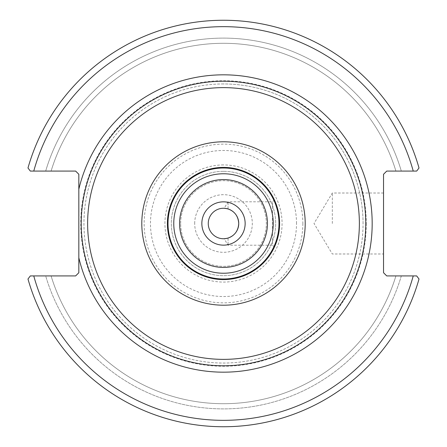 <?xml version="1.0" encoding="UTF-8"?>
<svg xmlns="http://www.w3.org/2000/svg" width="447" height="447" viewBox="0 0 447 447"><rect width="100%" height="100%" fill="white"/><g stroke="black" fill="none" stroke-linecap="round" stroke-linejoin="round"><path stroke-width="0.34" stroke-dasharray="2.23 1.68" d="M228.065 238.044L228.065 245.207L228.065 238.044L227.082 238.318M225.869 238.558L224.17 238.732L228.065 245.207L272.497 245.207L272.497 201.793L272.497 245.207L274.391 247.102M228.065 208.956L228.065 201.793L228.065 208.956L227.082 208.682M274.391 199.898L272.497 201.793L228.065 201.793L224.17 208.268L225.869 208.442M279.598 223.5L278.704 233.468L279.598 223.5L278.704 213.532L279.598 223.5A56.099 56.099 0 0 1 223.5 279.598A56.099 56.099 0 0 1 167.401 223.5A56.099 56.099 0 0 1 223.5 167.401A56.099 56.099 0 0 1 279.598 223.5A56.099 56.099 0 0 1 223.5 279.598A56.099 56.099 0 0 1 167.401 223.5A56.099 56.099 0 0 1 223.5 167.401A56.099 56.099 0 0 1 279.598 223.5M238.743 223.5A15.243 15.243 0 0 0 223.5 208.257A15.243 15.243 0 0 0 208.257 223.5A15.243 15.243 0 0 0 223.5 238.743A15.243 15.243 0 0 0 238.743 223.5M81.225 223.5A142.275 142.275 0 0 1 223.5 81.225A142.275 142.275 0 0 1 365.775 223.5A142.275 142.275 0 0 1 223.5 365.775A142.275 142.275 0 0 1 81.225 223.5A142.275 142.275 0 0 1 223.5 81.225A142.275 142.275 0 0 0 100.29 294.634A142.275 142.275 0 0 0 346.71 294.634A142.275 142.275 0 0 0 223.5 81.225A142.275 142.275 0 0 1 365.775 223.5A142.275 142.275 0 0 1 223.5 365.775A142.275 142.275 0 0 1 81.225 223.5M194.691 223.5A28.809 28.809 0 0 1 237.905 198.552A28.809 28.809 0 0 1 237.905 248.448A28.809 28.809 0 0 1 194.691 223.5A28.809 28.809 0 0 0 237.905 248.448A28.809 28.809 0 0 0 237.905 198.552A28.809 28.809 0 0 0 194.691 223.5M180.655 223.5A42.845 42.845 0 0 1 244.922 186.393A42.845 42.845 0 0 1 244.922 260.607A42.845 42.845 0 0 1 180.655 223.5A42.845 42.845 0 0 0 244.922 260.607A42.845 42.845 0 0 0 244.922 186.393A42.845 42.845 0 0 0 180.655 223.5M363.053 223.5A139.553 139.553 0 0 0 223.5 83.947A139.553 139.553 0 0 0 83.947 223.5A139.553 139.553 0 0 0 223.5 363.053A139.553 139.553 0 0 0 363.053 223.5M413.235 171.072L386.739 171.072L383.537 174.274L383.537 272.726L386.739 275.928L416.671 275.928L419.018 279.012A203.245 203.245 0 0 1 27.982 279.012L30.329 275.928L27.982 279.012L30.329 275.928L75.627 275.928L78.828 272.726L78.828 174.274L75.627 171.072L30.329 171.072L27.982 167.988A203.245 203.245 0 0 1 419.018 167.988L416.671 171.072L413.235 171.072A196.848 196.848 0 0 0 33.765 171.072L30.329 171.072L27.982 167.988L30.329 171.072M223.5 83.947A139.553 139.553 0 0 0 102.642 293.277A139.553 139.553 0 0 0 344.358 293.277A139.553 139.553 0 0 0 223.5 83.947M33.765 275.928A196.848 196.848 0 0 0 413.235 275.928L401.317 275.928A185.382 185.382 0 0 1 45.683 275.928L30.329 275.928L45.683 275.928A185.382 185.382 0 0 0 401.317 275.928L416.671 275.928L419.018 279.012L416.671 275.928M401.317 171.072L416.671 171.072L401.317 171.072A185.382 185.382 0 0 0 45.683 171.072L51.092 171.072L45.683 171.072A185.382 185.382 0 0 1 401.317 171.072M419.018 167.988L416.671 171.072L419.018 167.988A203.245 203.245 0 0 0 27.982 167.988A203.245 203.245 0 0 1 419.018 167.988M223.5 164.926A58.574 58.574 0 0 0 172.771 252.784A58.574 58.574 0 0 0 274.229 252.784A58.574 58.574 0 0 0 223.5 164.926M27.982 279.012A203.245 203.245 0 0 0 419.018 279.012A203.245 203.245 0 0 1 27.982 279.012M332.328 223.5L332.328 193.015L332.328 223.5M383.537 223.5L383.537 253.985L383.537 223.5M51.092 275.928A180.202 180.202 0 0 0 395.908 275.928A180.202 180.202 0 0 1 51.092 275.928M395.908 171.072A180.202 180.202 0 0 0 51.092 171.072A180.202 180.202 0 0 1 395.908 171.072M223.5 171.33A52.17 52.17 0 0 0 178.319 249.588A52.17 52.17 0 0 0 268.681 249.588A52.17 52.17 0 0 0 223.5 171.33A52.17 52.17 0 0 0 178.319 249.588A52.17 52.17 0 0 0 268.681 249.588A52.17 52.17 0 0 0 223.5 171.33M366.255 223.5A142.755 142.755 0 0 1 152.125 347.129A142.755 142.755 0 0 1 152.125 99.871A142.755 142.755 0 0 1 366.255 223.5M302.859 223.5A79.359 79.359 0 0 1 223.5 302.859A79.359 79.359 0 0 1 144.141 223.5A79.359 79.359 0 0 1 223.5 144.141A79.359 79.359 0 0 1 302.859 223.5M296.523 223.5A73.023 73.023 0 0 0 186.991 160.261A73.023 73.023 0 0 0 186.991 286.739A73.023 73.023 0 0 0 296.523 223.5M383.537 193.015L332.328 193.015L314.006 223.5L332.328 253.985L383.537 253.985"/><path stroke-width="0.67" d="M225.869 208.442L228.065 208.956C234.681 211.319 238.24 216.164 238.743 223.5C238.24 230.836 234.681 235.681 228.065 238.044L225.869 238.558M224.17 238.732L227.082 238.318M227.082 208.682L224.17 208.268M278.704 233.468L275.888 243.559L274.391 247.102L275.888 243.559L278.704 233.468M278.704 213.532L275.888 203.441L274.391 199.898L275.888 203.441L278.704 213.532M228.065 238.044C234.681 235.681 238.24 230.836 238.743 223.5C238.24 216.164 234.681 211.319 228.065 208.956M208.257 223.5A15.243 15.243 0 0 1 223.5 208.257A15.243 15.243 0 0 1 238.743 223.5A15.243 15.243 0 0 1 223.5 238.743A15.243 15.243 0 0 1 208.257 223.5M279.598 223.5A56.099 56.099 0 0 0 223.5 167.401A56.099 56.099 0 0 0 167.401 223.5A56.099 56.099 0 0 0 223.5 279.598A56.099 56.099 0 0 0 279.598 223.5M365.775 223.5A142.275 142.275 0 0 0 223.5 81.225A142.275 142.275 0 0 0 81.225 223.5A142.275 142.275 0 0 0 223.5 365.775A142.275 142.275 0 0 0 365.775 223.5M78.828 189.243L78.828 272.726L75.627 275.928L30.329 275.928L27.982 279.012A203.245 203.245 0 0 0 419.018 279.012L416.671 275.928L386.739 275.928L383.537 272.726L383.537 174.274L386.739 171.072L416.671 171.072L419.018 167.988A203.245 203.245 0 0 0 27.982 167.988L30.329 171.072L75.627 171.072L78.828 174.274L78.828 189.243A148.672 148.672 0 0 1 307.586 100.888A148.672 148.672 0 0 1 307.586 346.112A148.672 148.672 0 0 1 78.828 257.757M30.329 171.072L33.765 171.072A196.848 196.848 0 0 1 413.235 171.072M416.671 275.928L413.235 275.928A196.848 196.848 0 0 1 33.765 275.928M201.854 223.5A21.646 21.646 0 0 0 234.323 242.246A21.646 21.646 0 0 0 234.323 204.754A21.646 21.646 0 0 0 201.854 223.5M267.435 223.5A43.935 43.935 0 0 1 201.536 261.545A43.935 43.935 0 0 1 201.536 185.455A43.935 43.935 0 0 1 267.435 223.5M273.234 223.5A49.734 49.734 0 0 0 223.5 173.766A49.734 49.734 0 0 0 173.766 223.5A49.734 49.734 0 0 0 223.5 273.234A49.734 49.734 0 0 0 273.234 223.5M278.995 223.5A55.495 55.495 0 0 1 223.5 278.995A55.495 55.495 0 0 1 168.005 223.5A55.495 55.495 0 0 1 223.5 168.005A55.495 55.495 0 0 1 278.995 223.5M359.371 223.5A135.871 135.871 0 0 1 155.562 341.167A135.871 135.871 0 0 1 155.562 105.833A135.871 135.871 0 0 1 359.371 223.5M305.2 223.5A81.7 81.7 0 0 0 182.65 152.745A81.7 81.7 0 0 0 182.65 294.255A81.7 81.7 0 0 0 305.2 223.5"/></g></svg>
